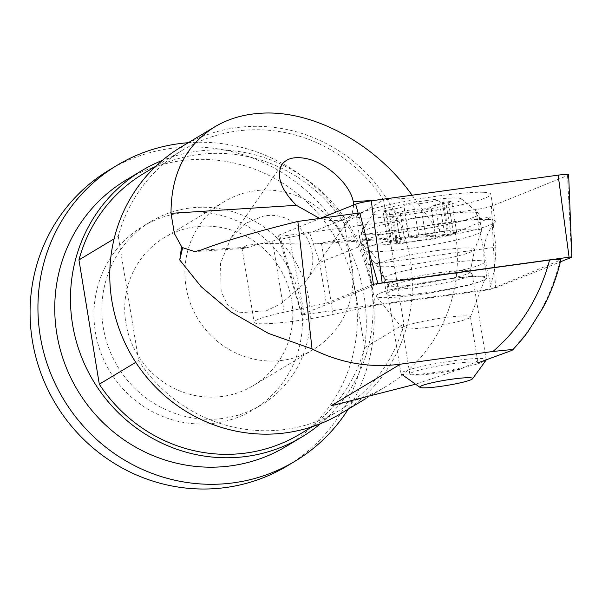 <?xml version="1.0" encoding="UTF-8"?>
<svg xmlns="http://www.w3.org/2000/svg" width="602" height="602" viewBox="0 0 602 602"><rect width="100%" height="100%" fill="white"/><g stroke="black" fill="none" stroke-linecap="round" stroke-linejoin="round"><path stroke-width="0.45" stroke-dasharray="3.01 2.26" d="M416.983 240.619A13.808 1.4 -9.3 0 1 426.336 239.92A5.177 0.527 170.7 0 0 429.843 239.656A5.177 0.527 170.7 0 0 436.134 238.114A5.177 0.527 170.7 0 0 436.059 238.038A13.808 1.4 -9.3 0 1 435.863 237.858A13.808 1.4 -9.3 0 1 451.033 233.967A5.177 0.527 170.7 0 0 456.715 232.507A5.177 0.527 170.7 0 0 453.374 232.56A13.808 1.4 -9.3 0 1 444.449 232.703A13.808 1.4 -9.3 0 1 447.12 231.409A5.177 0.527 170.7 0 0 448.121 230.92A5.177 0.527 170.7 0 0 444.186 231.048A5.177 0.527 170.7 0 0 439.738 231.875A13.808 1.4 -9.3 0 1 427.864 234.088A13.808 1.4 -9.3 0 1 418.51 234.795A5.177 0.527 170.7 0 0 415.004 235.058A5.177 0.527 170.7 0 0 408.713 236.601A5.177 0.527 170.7 0 0 408.788 236.669A13.808 1.4 -9.3 0 1 408.984 236.857A13.808 1.4 -9.3 0 1 393.821 240.747A5.177 0.527 170.7 0 0 388.132 242.207A5.177 0.527 170.7 0 0 391.481 242.154A13.808 1.4 -9.3 0 1 400.398 242.012A13.808 1.4 -9.3 0 1 397.734 243.306A5.177 0.527 170.7 0 0 396.733 243.795A5.177 0.527 170.7 0 0 400.661 243.667A5.177 0.527 170.7 0 0 405.116 242.839A13.808 1.4 -9.3 0 1 416.983 240.619M411.934 209.774A13.808 1.4 -9.3 0 1 421.287 209.067A5.177 0.527 170.7 0 0 424.794 208.804A5.177 0.527 170.7 0 0 431.085 207.261A5.177 0.527 170.7 0 0 431.009 207.193A13.808 1.4 -9.3 0 1 430.814 207.005A13.808 1.4 -9.3 0 1 445.977 203.122A5.177 0.527 170.7 0 0 451.666 201.662A5.177 0.527 170.7 0 0 448.324 201.715A13.808 1.4 -9.3 0 1 439.4 201.851A13.808 1.4 -9.3 0 1 442.064 200.556A5.177 0.527 170.7 0 0 443.064 200.067A5.177 0.527 170.7 0 0 439.136 200.195A5.177 0.527 170.7 0 0 434.682 201.03A13.808 1.4 -9.3 0 1 422.815 203.243A13.808 1.4 -9.3 0 1 413.461 203.943A5.177 0.527 170.7 0 0 409.954 204.206A5.177 0.527 170.7 0 0 403.664 205.756A5.177 0.527 170.7 0 0 403.739 205.824A13.808 1.4 -9.3 0 1 403.934 206.012A13.808 1.4 -9.3 0 1 388.772 209.895A5.177 0.527 170.7 0 0 383.083 211.355A5.177 0.527 170.7 0 0 386.424 211.302A13.808 1.4 -9.3 0 1 395.348 211.159A13.808 1.4 -9.3 0 1 392.677 212.461A5.177 0.527 170.7 0 0 391.676 212.942A5.177 0.527 170.7 0 0 395.612 212.815A5.177 0.527 170.7 0 0 400.059 211.987A13.808 1.4 -9.3 0 1 411.934 209.774M427.593 200.376A44.887 4.545 -9.3 0 1 461.365 198.833A44.887 4.545 -9.3 0 1 407.155 212.641A44.887 4.545 -9.3 0 1 373.232 213.266A44.887 4.545 -9.3 0 1 427.593 200.376M433.711 215.32A59.56 6.028 -9.3 0 1 478.703 213.424A59.56 6.028 -9.3 0 1 478.929 213.83A59.56 6.028 -9.3 0 1 406.591 231.597A59.56 6.028 -9.3 0 1 361.366 233.087A59.56 6.028 -9.3 0 1 361.456 232.62A59.56 6.028 -9.3 0 1 433.711 215.32M436.488 232.267A59.56 6.028 -9.3 0 1 481.705 230.784A59.56 6.028 -9.3 0 1 481.66 231.145A59.56 6.028 -9.3 0 1 409.36 248.551A59.56 6.028 -9.3 0 1 364.3 250.364A59.56 6.028 -9.3 0 1 364.142 250.033A59.56 6.028 -9.3 0 1 436.488 232.267M438.617 272.736A41.591 4.206 -9.3 0 1 470.087 271.464A41.591 4.206 -9.3 0 1 470.2 271.78A41.591 4.206 -9.3 0 1 419.677 284.106A41.591 4.206 -9.3 0 1 388.124 285.22A41.591 4.206 -9.3 0 1 388.132 284.889A41.591 4.206 -9.3 0 1 438.617 272.736M439.415 275.189A43.163 4.364 -9.3 0 1 472.066 273.872A43.163 4.364 -9.3 0 1 472.179 274.113A43.163 4.364 -9.3 0 1 419.76 286.988A43.163 4.364 -9.3 0 1 386.996 288.065A43.163 4.364 -9.3 0 1 387.026 287.801A43.163 4.364 -9.3 0 1 439.415 275.189M486.047 360.184A43.163 4.364 -9.3 0 1 433.779 372.585A43.163 4.364 -9.3 0 1 401.301 374.068A43.163 4.364 -9.3 0 1 401.007 373.661A43.163 4.364 -9.3 0 1 453.434 360.786A43.163 4.364 -9.3 0 1 486.198 359.71A43.163 4.364 -9.3 0 1 486.198 359.868M481.668 276.258A50.929 5.155 -9.3 0 1 487.003 277.65A50.929 5.155 -9.3 0 1 448.738 289.005A50.929 5.155 -9.3 0 1 391.819 295.499A50.929 5.155 -9.3 0 1 386.484 294.107A50.929 5.155 -9.3 0 1 424.749 282.752A50.929 5.155 -9.3 0 1 481.668 276.258M488.124 219.429A68.192 6.9 -9.3 0 1 495.273 221.295A68.192 6.9 -9.3 0 1 494.964 222.138A68.192 6.9 -9.3 0 1 440.288 237.196A68.192 6.9 -9.3 0 1 367.822 245.195A68.192 6.9 -9.3 0 1 361.238 244.036A68.192 6.9 -9.3 0 1 360.673 243.336A68.192 6.9 -9.3 0 1 411.911 228.128A68.192 6.9 -9.3 0 1 488.124 219.429M483.684 192.309A68.192 6.9 -9.3 0 1 490.833 194.175A68.192 6.9 -9.3 0 1 439.595 209.383A68.192 6.9 -9.3 0 1 363.382 218.075A68.192 6.9 -9.3 0 1 356.233 216.216A68.192 6.9 -9.3 0 1 407.471 201.008A68.192 6.9 -9.3 0 1 483.684 192.309M320.497 218.323L279.531 234.825A13.808 1.4 170.7 0 0 278.417 235.608A13.808 1.4 170.7 0 0 279.862 235.969A13.808 1.4 170.7 0 0 288.9 235.247L475.783 209.564A13.808 1.4 170.7 0 0 491.443 206.208L567.528 175.566A13.808 1.4 170.7 0 0 568.649 174.813M379.004 283.474A3.725 0.376 170.7 0 0 377.973 283.79L301.888 314.432A3.725 0.376 170.7 0 0 301.587 314.643A3.725 0.376 170.7 0 0 301.978 314.741A3.725 0.376 170.7 0 0 304.409 314.545L491.292 288.87A3.725 0.376 170.7 0 0 495.514 287.967L560.387 261.84M265.023 215.87L263.27 216.133L245.165 223.515L231.168 237.527L220.505 263.285L221.19 291.692L227.473 304.507L239.084 312.822L266.633 310.692L281.254 303.521L304.559 283.188L305.914 281.134C325.23 256.693 301.707 209.955 265.023 215.87M353.795 204.913L351.846 215.207L343.268 220.34L329.339 220.565L319.715 218.428M282.82 360.274A86.327 83.226 -121 0 1 190.315 303.16A86.327 83.226 -121 0 1 224.523 201.512A86.327 83.226 -121 0 1 255.067 190.774A86.327 83.226 -121 0 1 347.572 247.889A86.327 83.226 -121 0 1 313.371 349.544A86.327 83.226 -121 0 1 282.82 360.274M194.89 226.894A86.327 83.226 59 0 0 164.346 237.624A86.327 83.226 59 0 0 130.145 339.28A86.327 83.226 59 0 0 222.65 396.394A86.327 83.226 59 0 0 253.194 385.656A86.327 83.226 59 0 0 287.402 284.009A86.327 83.226 59 0 0 194.89 226.894M188.84 208.187A107.043 103.198 59 0 0 150.967 221.498A107.043 103.198 59 0 0 108.548 347.542A107.043 103.198 59 0 0 223.259 418.367A107.043 103.198 59 0 0 261.133 405.056A107.043 103.198 59 0 0 303.543 279.004A107.043 103.198 59 0 0 188.84 208.187M215.396 423.086A107.043 103.198 -121 0 1 100.684 352.26A107.043 103.198 -121 0 1 143.103 226.217A107.043 103.198 -121 0 1 180.976 212.905A107.043 103.198 -121 0 1 295.68 283.723A107.043 103.198 -121 0 1 253.269 409.774A107.043 103.198 -121 0 1 215.396 423.086M469.515 317.864A34.532 3.492 -9.3 0 1 433.673 326.382A34.532 3.492 -9.3 0 1 402.369 328.195A34.532 3.492 -9.3 0 1 402.279 328A34.532 3.492 -9.3 0 1 403.197 326.976A34.532 3.492 -9.3 0 1 440.032 318.308A34.532 3.492 -9.3 0 1 470.433 316.84A34.532 3.492 -9.3 0 1 470.403 317.051A34.532 3.492 -9.3 0 1 469.515 317.864M454.578 288.388A55.249 5.591 -9.3 0 1 376.212 296.425A55.249 5.591 -9.3 0 1 377.529 294.483A55.249 5.591 -9.3 0 1 438.06 280.366A55.249 5.591 -9.3 0 1 485.069 278.606A55.249 5.591 -9.3 0 1 483.647 279.9A55.249 5.591 -9.3 0 1 455.533 288.185A55.249 5.591 -9.3 0 1 454.578 288.388M461.237 368.793L476.656 361.471L477.943 362.848A34.532 3.492 170.7 0 0 446.962 364.534A34.532 3.492 170.7 0 0 410.752 373.105A34.532 3.492 170.7 0 0 409.834 374.135A34.532 3.492 170.7 0 0 461.237 368.793L415.583 384.211M359.778 212.927L309.759 233.042L272.525 241.018A55.249 5.591 170.7 0 0 249.424 247.053L243.78 248.445L241.974 248.001L247.309 245.21L263.194 243.441L312.047 244.081L321.438 243.073L358.747 235.232L492.368 216.87L455.33 232.718A155.384 149.8 -121 0 1 386.07 386.454A155.384 149.8 -121 0 1 331.085 405.778M309.759 233.042L319.617 262.51L326.284 303.19L284.182 312.212A55.249 5.591 170.7 0 0 255.594 320.603A55.249 5.591 170.7 0 0 254.127 322.236A55.249 5.591 170.7 0 0 333.117 314.41L375.264 305.38L489.735 289.652L559.988 260.245C551.868 294.935 535.765 325.027 511.67 350.499M109.338 169.967A172.646 166.445 -121 0 1 170.426 148.491A172.646 166.445 -121 0 1 355.443 262.72A172.646 166.445 -121 0 1 287.034 466.023M320.445 423.703A155.384 149.8 59 0 0 358.777 243.065A155.384 149.8 59 0 0 196.794 151.29A155.384 149.8 59 0 0 162.405 160.38M126.089 180.051A155.384 149.8 -121 0 1 181.067 160.726A155.384 149.8 -121 0 1 347.58 263.533A155.384 149.8 -121 0 1 286.01 446.503M143.585 173.572A151.93 146.474 -121 0 1 197.343 154.676A151.93 146.474 -121 0 1 344.239 223.47L383.549 199.879L403.904 324.162A151.93 146.474 -121 0 1 339.265 410.511A151.93 146.474 -121 0 1 285.506 429.407A151.93 146.474 -121 0 1 138.618 360.613L135.759 362.329M341.041 413.476A155.384 149.8 59 0 0 402.61 230.498A155.384 149.8 59 0 0 236.104 127.692A155.384 149.8 59 0 0 181.119 147.016M383.549 199.879A151.93 146.474 59 0 0 236.654 131.085A151.93 146.474 59 0 0 182.895 149.981A151.93 146.474 59 0 0 118.263 236.33L114.132 238.813M375.264 305.38L368.605 264.699L495.905 247.204L492.368 216.87M495.905 247.204A170.231 164.12 -121 0 1 489.735 289.652M412.077 195.214L434.885 226.533L449.175 235.292L455.33 232.718M118.263 236.33L138.618 360.613M403.904 324.162L364.594 347.753A151.93 146.474 -121 0 1 299.954 434.102M344.239 223.47L364.594 347.753M348.219 409.164A172.646 166.445 59 0 0 348.761 227.624A172.646 166.445 59 0 0 188.298 142.712M368.605 264.699L358.747 235.232M326.284 303.19L373.375 284.249M367.581 243.223L319.617 262.51M560.898 259.635L559.988 260.245M426.336 239.92L421.287 209.067M405.116 242.839L400.059 211.987M418.51 234.795L413.461 203.943M439.738 231.875L434.682 201.03M447.12 231.409L442.064 200.556M436.059 238.038L431.009 207.193M436.992 250.582A49.597 5.019 -9.3 0 1 474.609 249.649A49.597 5.019 -9.3 0 1 414.409 264.135A49.597 5.019 -9.3 0 1 376.89 265.648A49.597 5.019 -9.3 0 1 436.992 250.582M451.033 233.967L445.977 203.122M453.374 232.56L448.324 201.715M408.788 236.669L403.739 205.824M393.821 240.747L388.772 209.895M391.481 242.154L386.424 211.302M397.734 243.306L392.677 212.461M479.102 260.591A50.929 5.155 -9.3 0 1 484.437 261.983A50.929 5.155 -9.3 0 1 446.172 273.346A50.929 5.155 -9.3 0 1 389.253 279.84A50.929 5.155 -9.3 0 1 383.918 278.448A50.929 5.155 -9.3 0 1 422.183 267.092A50.929 5.155 -9.3 0 1 479.102 260.591M304.409 314.545L288.9 235.247M571.599 257.317L567.528 175.566M368.59 250.364L358.137 213.153M301.888 314.432L279.531 234.825M491.292 288.87L475.783 209.564M495.514 287.967L491.443 206.208M333.117 314.41L321.438 243.073M326.593 242.117L453.171 234.012M200.827 250.169L249.424 247.053M375.415 200.255L413.89 197.787M284.182 312.212L272.525 241.018M448.121 230.92L443.064 200.067M436.134 238.114L431.085 207.261M461.365 198.833L478.703 213.424M481.705 230.784L478.929 213.83M470.2 271.78L474.609 249.649L481.66 231.145M470.087 271.464L472.066 273.872M486.198 359.71L472.179 274.113M401.007 373.661L386.996 288.065M388.132 284.889L387.026 287.801M388.124 285.22L376.89 265.648L364.3 250.364M364.142 250.033L361.366 233.087M361.456 232.62L373.232 213.266M435.863 237.858L430.814 207.005M456.715 232.507L451.666 201.662M444.449 232.703L439.4 201.851M408.713 236.601L403.664 205.756M408.984 236.857L403.934 206.012M388.132 242.207L383.083 211.355M400.398 242.012L395.348 211.159M396.733 243.795L391.676 212.942M487.003 277.65L484.437 261.983C482.533 248.859 485.061 236.91 492.022 226.149L494.964 222.138M495.273 221.295L490.833 194.175M301.587 314.643L278.417 235.608M360.673 243.336L356.233 216.216M386.484 294.107L383.918 278.448C381.517 265.316 375.257 254.759 365.136 246.767L361.238 244.036M231.168 237.519L281.969 164.512M224.523 201.512L164.346 237.624M150.967 221.498L143.103 226.217M402.369 328.195L376.212 296.425M409.834 374.135L402.279 328M241.974 248.001L254.127 322.236M182.895 149.981L155.971 166.137M449.175 235.299L312.047 244.081M243.667 248.453L194.657 251.591M386.07 386.454L365.519 398.78M339.265 410.511L312.34 426.675M477.92 362.554L470.433 316.84M470.403 317.051L485.069 278.606M261.133 405.056L253.269 409.774M313.371 349.544L253.194 385.656M304.559 283.188L351.854 215.215"/><path stroke-width="0.9" d="M486.198 359.868A43.163 4.364 -9.3 0 1 486.047 360.184L472.555 378.763A26.759 2.709 -9.3 0 1 440.145 386.446A26.759 2.709 -9.3 0 1 420.015 387.364A26.759 2.709 -9.3 0 1 452.335 379.132A26.759 2.709 -9.3 0 1 472.555 378.763M560.387 261.84L571.599 257.317A3.725 0.376 170.7 0 0 571.9 257.114A3.725 0.376 170.7 0 0 571.509 257.009A3.725 0.376 170.7 0 0 569.078 257.204L382.195 282.887A3.725 0.376 170.7 0 0 379.004 283.474M571.9 257.114L568.649 174.813A13.808 1.4 170.7 0 0 567.197 174.422A13.808 1.4 170.7 0 0 558.159 175.144L371.276 200.82A13.808 1.4 170.7 0 0 355.616 204.176L320.497 218.323M319.715 218.428L296.327 205.312C280.765 189.562 275.979 175.957 281.969 164.512C286.507 158.492 294.197 156.437 305.048 158.349C325.667 161.908 350.04 183.798 353.276 201.67L353.795 204.913M188.298 142.712A172.646 166.445 59 0 0 178.29 143.773A172.646 166.445 59 0 0 117.202 165.241A172.646 166.445 59 0 0 48.792 368.544A172.646 166.445 59 0 0 233.802 482.781A172.646 166.445 59 0 0 294.89 461.305A172.646 166.445 59 0 0 348.219 409.164M294.89 461.305L287.034 466.023A172.646 166.445 -121 0 1 225.946 487.5A172.646 166.445 -121 0 1 40.928 373.263A172.646 166.445 -121 0 1 109.338 169.967L117.202 165.241M162.405 160.38A155.384 149.8 59 0 0 141.809 170.614A155.384 149.8 59 0 0 80.239 353.585A155.384 149.8 59 0 0 246.752 456.391A155.384 149.8 59 0 0 301.73 437.067A155.384 149.8 59 0 0 320.445 423.703M301.73 437.067L286.01 446.503A155.384 149.8 -121 0 1 231.033 465.828A155.384 149.8 -121 0 1 64.519 363.021A155.384 149.8 -121 0 1 126.089 180.051L141.809 170.614M312.34 426.675L299.954 434.102A151.93 146.474 -121 0 1 246.195 452.997A151.93 146.474 -121 0 1 99.307 384.204L135.759 362.329M415.583 384.211L331.085 405.778L400.375 364.187C369.628 368.161 340.183 363.066 312.047 348.912L268.484 333.418L231.115 312.024L201.083 286.612L179.757 259.996L181.593 246.654L174.384 233.531L171.028 213.334C170.976 174.234 185.521 145.413 214.666 126.887C227.97 118.963 243.11 114.44 260.087 113.296C312.28 109.376 375.55 143.479 412.077 195.214M214.666 126.887L181.119 147.016A155.384 149.8 59 0 0 119.55 329.986A155.384 149.8 59 0 0 286.063 432.8A155.384 149.8 59 0 0 341.041 413.476L365.519 398.78M114.132 238.813L78.952 259.921A151.93 146.474 -121 0 1 143.585 173.572L155.971 166.137M181.593 246.654L182.662 247.648L179.757 259.996M400.375 364.187L492.985 351.463L510.549 349.679L512.445 349.86L511.67 350.499L477.943 362.848M492.985 351.463C521.039 327.089 539.896 296.613 549.566 260.041L555.112 259.402L560.898 259.635C557 276.581 551.011 292.67 542.914 307.908L528.044 331.536C525.034 335.916 519.842 342.102 512.483 350.086L512.483 350.086M312.047 348.912L297.855 221.438L359.778 212.927L367.581 243.223L373.375 284.249L549.566 260.041M297.855 221.438A345.292 34.939 170.7 0 0 200.827 250.169L194.657 251.591L182.662 247.648M99.307 384.204L78.952 259.921M569.078 257.204L558.159 175.144M382.195 282.887L371.276 200.82M377.928 283.625L368.59 250.364M358.137 213.153L355.616 204.176M171.028 213.334L296.327 205.312M353.276 201.67L375.415 200.255M420.015 387.364L401.301 374.068"/></g></svg>
